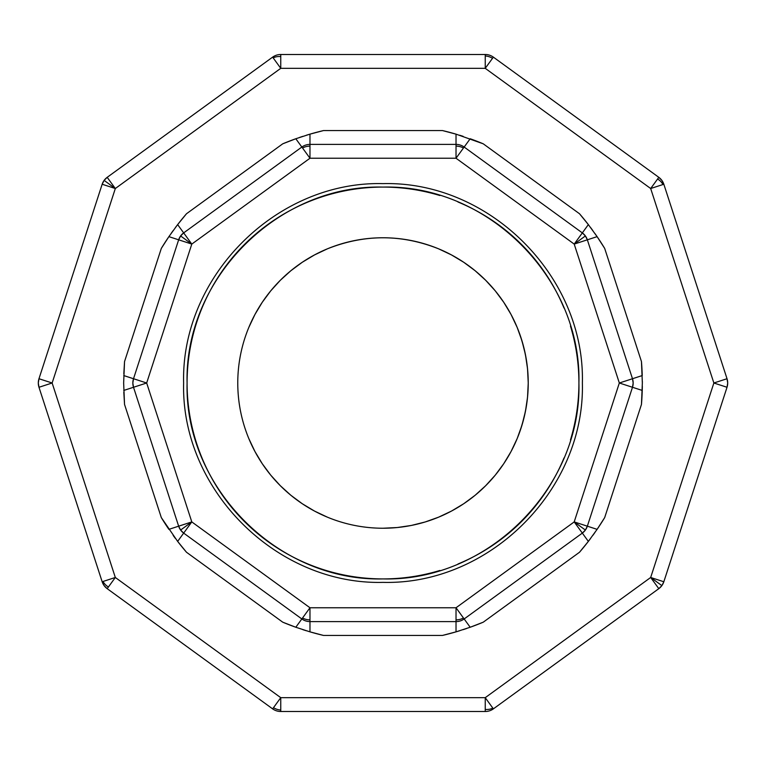 <?xml version="1.0" encoding="UTF-8"?>
<svg xmlns="http://www.w3.org/2000/svg" width="766" height="766" viewBox="0 0 766 766"><rect width="100%" height="100%" fill="white"/><g stroke="black" fill="none" stroke-linecap="round" stroke-linejoin="round"><path stroke-width="1.15" d="M186.492 552.248A259.348 259.348 0 0 1 177.655 541.409L186.492 552.248L282.759 622.193L295.81 627.249A259.348 259.348 0 0 1 282.759 622.193M175.414 538.46A259.348 259.348 0 0 1 173.173 535.434M180.613 235.947A13.836 13.836 0 0 1 183.668 232.893L191.797 244.086L178.65 239.815A13.836 13.836 0 0 1 180.613 235.957L178.65 239.815L133.514 378.73L132.834 383L133.514 387.27L178.65 526.185L168.893 529.354A259.348 259.348 0 0 1 161.31 517.586L177.645 541.399L183.668 533.107L301.842 618.957A13.836 13.836 0 0 0 309.971 621.599L456.029 621.599A13.836 13.836 0 0 0 464.158 618.957L582.332 533.107L585.387 530.043L587.35 526.185A13.836 13.836 0 0 1 585.387 530.043A13.836 13.836 0 0 0 587.35 526.185L632.486 387.27L633.166 383L632.486 387.27L591.534 513.316M323.511 635.435A259.348 259.348 0 0 1 309.981 631.854L323.511 635.435L442.489 635.435L456.029 631.854A259.348 259.348 0 0 1 442.489 635.435M306.429 630.782A259.348 259.348 0 0 1 302.838 629.652M302.551 617.98L295.81 627.249L309.971 631.854L309.971 619.876A13.836 12.103 0 0 1 302.551 617.98L309.971 607.764L191.797 521.914L183.668 533.107L180.613 530.043A13.836 13.836 0 0 0 183.668 533.107M483.241 622.193A259.348 259.348 0 0 1 470.19 627.249L483.241 622.193L579.508 552.248L588.355 541.399A259.348 259.348 0 0 1 579.508 552.248M466.685 628.474A259.348 259.348 0 0 1 463.133 629.662M459.59 630.782A259.348 259.348 0 0 1 457.809 631.328M457.8 631.328A259.348 259.348 0 0 1 456.029 631.854L470.19 627.249L464.158 618.957L571.379 541.064M604.69 517.586A259.348 259.348 0 0 1 597.107 529.354L604.69 517.586L641.458 404.429L642.348 383.019L641.458 361.571A259.348 259.348 0 0 1 642.243 375.56L632.486 378.73L587.35 239.815L585.387 235.957L582.332 232.893L464.158 147.043A13.836 13.836 0 0 0 456.029 144.401L309.971 144.401A13.836 13.836 0 0 0 301.842 147.043L183.668 232.893L180.613 235.957A13.836 13.836 0 0 0 178.65 239.815L168.893 236.646L161.31 248.414A259.348 259.348 0 0 1 168.893 236.646L177.645 224.601A259.348 259.348 0 0 1 186.492 213.752L177.645 224.601L183.668 232.893A13.836 13.836 0 0 0 180.613 235.957L191.797 244.086L309.971 158.236L456.029 158.236L574.203 244.086L588.355 224.601L579.508 213.752A259.348 259.348 0 0 1 588.345 224.591L597.107 236.646A259.348 259.348 0 0 1 604.69 248.414L597.107 236.646L574.203 244.086L619.33 383L632.486 378.73L633.166 383A13.836 13.836 0 0 0 632.486 378.73L628.302 365.851M594.99 532.399A259.348 259.348 0 0 1 592.807 535.453M590.615 538.431A259.348 259.348 0 0 1 589.475 539.934A259.348 259.348 0 0 1 588.355 541.399L597.107 529.354L574.203 521.914L456.029 607.764L309.971 607.764L309.971 619.876M642.339 381.19A259.348 259.348 0 0 1 642.348 382.703M642.329 386.121A259.348 259.348 0 0 1 641.458 404.429M590.586 227.54A259.348 259.348 0 0 1 592.827 230.576M594.981 233.582A259.348 259.348 0 0 1 597.107 236.646M442.489 130.565A259.348 259.348 0 0 1 456.019 134.146L442.489 130.565L323.511 130.565L309.971 134.146A259.348 259.348 0 0 1 323.511 130.565M459.571 135.218A259.348 259.348 0 0 1 463.162 136.348M463.449 148.02L470.19 138.751A259.348 259.348 0 0 1 483.241 143.807L456.029 134.146L456.029 146.124A13.836 12.103 0 0 1 463.449 148.02L456.029 158.236L456.029 146.124M282.759 143.807A259.348 259.348 0 0 1 295.81 138.751L282.759 143.807L186.492 213.752M299.315 137.526A259.348 259.348 0 0 1 302.867 136.338M306.41 135.218A259.348 259.348 0 0 1 308.191 134.672M308.2 134.672A259.348 259.348 0 0 1 309.971 134.146L295.81 138.751L301.842 147.043L194.621 224.936M171 233.601A259.348 259.348 0 0 1 173.193 230.547M175.385 227.579A259.348 259.348 0 0 1 177.645 224.601M123.814 373.731L124.542 361.571L123.652 382.99L124.542 404.429L123.814 392.269M585.387 530.053A13.836 13.836 0 0 1 582.332 533.107L574.203 521.914L585.387 530.043A13.836 13.836 0 0 1 582.332 533.107L588.355 541.399M123.757 375.56L133.514 378.73L174.466 252.684M137.698 400.149L133.514 387.27L123.757 390.44M439.904 195.531A195.914 195.914 0 0 0 187.086 383C184.386 278.317 278.317 184.386 383 187.086C487.683 184.386 581.614 278.317 578.914 383C581.614 487.683 487.683 581.614 383 578.914C278.317 581.614 184.386 487.683 187.086 383A195.914 195.914 0 0 0 439.904 570.469M183.629 383C180.881 489.531 276.469 585.119 383 582.371C489.531 585.119 585.119 489.531 582.371 383C585.119 276.469 489.531 180.881 383 183.629C276.469 180.881 180.881 276.469 183.629 383M457.972 564.006A195.914 195.914 0 0 0 564.006 457.972M570.469 439.904A195.914 195.914 0 0 0 570.469 326.096M564.006 308.028A195.914 195.914 0 0 0 457.972 201.994M137.363 379.974L146.67 383L133.514 387.27A13.836 13.836 0 0 1 133.514 378.73L137.363 379.974M302.551 148.02A13.836 12.103 0 0 1 309.971 146.124L309.971 158.236L301.842 147.043M642.243 390.44L619.33 383L574.203 521.914M456.029 631.854L456.029 607.764L464.158 618.957M191.797 521.914L180.613 530.043L178.65 526.185L191.797 521.914L146.67 383L191.797 244.086M383 528.234C402.246 528.195 420.754 524.519 438.554 517.194C420.754 524.519 402.246 528.195 383 528.234A145.234 145.234 0 0 0 508.777 310.383A145.234 145.234 0 0 0 257.223 310.383A145.234 145.234 0 0 0 383 528.234C402.246 528.195 420.754 524.519 438.554 517.194C420.754 524.519 402.246 528.195 383 528.234L397.238 527.535L411.332 525.447L425.159 521.981L438.583 517.174L451.461 511.085L463.689 503.76L475.14 495.267L485.692 485.692L495.267 475.14L503.76 463.689L511.085 451.461L517.174 438.583L521.981 425.159L525.447 411.332L527.535 397.238L528.234 383L527.535 368.762L525.447 354.668L521.981 340.841L517.174 327.417L511.085 314.539L503.76 302.311L495.276 290.869L503.76 302.311L511.085 314.539L517.165 327.388L511.085 314.539L503.76 302.311L495.276 290.869L503.76 302.311L511.085 314.539L517.165 327.388L511.085 314.539L503.76 302.311L495.276 290.869M438.612 517.165L451.461 511.085L463.689 503.76L475.131 495.276L463.689 503.76L451.461 511.085L438.612 517.165L451.461 511.085L463.689 503.76L475.131 495.276L463.689 503.76L451.461 511.085L438.612 517.165M475.14 495.267L485.682 485.711L495.267 475.14L485.711 485.682L495.267 475.14L485.711 485.682L475.14 495.267M495.276 475.131L503.76 463.689L511.085 451.461L517.165 438.612L511.085 451.461L503.76 463.689L495.276 475.131L503.76 463.689L511.085 451.461L517.165 438.612L511.085 451.461L503.76 463.689L495.276 475.131M517.194 438.554C531.891 401.518 531.891 364.482 517.194 327.446C531.891 364.482 531.891 401.518 517.194 438.554C531.891 401.518 531.891 364.482 517.194 327.446C531.891 364.482 531.891 401.518 517.194 438.554M495.267 290.86L485.711 280.318L495.267 290.86L485.711 280.318L495.267 290.86L485.711 280.318L475.14 270.733M475.131 270.724L463.689 262.24L451.461 254.915L438.612 248.835L451.461 254.915L463.689 262.24L475.131 270.724L463.689 262.24L451.461 254.915L438.612 248.835L451.461 254.915L463.689 262.24L475.131 270.724L463.689 262.24L451.461 254.915L438.612 248.835M438.554 248.806C401.518 234.109 364.482 234.109 327.446 248.806C364.482 234.109 401.518 234.109 438.554 248.806C401.518 234.109 364.482 234.109 327.446 248.806C364.482 234.109 401.518 234.109 438.554 248.806C401.518 234.109 364.482 234.109 327.446 248.806M327.388 248.835L314.539 254.915L302.311 262.24L290.869 270.724L302.311 262.24L314.539 254.915L327.388 248.835L314.539 254.915L302.311 262.24L290.869 270.724L302.311 262.24L314.539 254.915L327.388 248.835L314.539 254.915L302.311 262.24L290.869 270.724M290.86 270.733L280.318 280.289L290.86 270.733L280.318 280.289L290.86 270.733L280.318 280.289L270.733 290.86M270.724 290.869L262.24 302.311L254.915 314.539L248.835 327.388L254.915 314.539L262.24 302.311L270.724 290.869L262.24 302.311L254.915 314.539L248.835 327.388L254.915 314.539L262.24 302.311L270.724 290.869L262.24 302.311L254.915 314.539L248.835 327.388M237.766 383C237.805 402.246 241.481 420.754 248.806 438.554C241.481 420.754 237.805 402.246 237.766 383C237.805 402.246 241.481 420.754 248.806 438.554C241.481 420.754 237.805 402.246 237.766 383C237.805 402.246 241.481 420.754 248.806 438.554M248.835 438.612L254.915 451.461L262.24 463.689L270.724 475.131L262.24 463.689L254.915 451.461L248.835 438.612L254.915 451.461L262.24 463.689L270.724 475.131L262.24 463.689L254.915 451.461L248.835 438.612L254.915 451.461L262.24 463.689L270.724 475.131M270.733 475.14L280.289 485.682L270.733 475.14L280.289 485.682L270.733 475.14L280.289 485.682L290.86 495.267M290.869 495.276L302.311 503.76L314.539 511.085L327.388 517.165L314.539 511.085L302.311 503.76L290.869 495.276L302.311 503.76L314.539 511.085L327.388 517.165L314.539 511.085L302.311 503.76L290.869 495.276L302.311 503.76L314.539 511.085L327.388 517.165M727.02 387.27L663.835 581.758L661.872 585.607L663.835 581.758L727.02 387.27L727.7 383L727.02 378.73L663.835 184.242L661.872 180.393L658.808 177.329L661.872 180.393L663.835 184.242L650.679 188.522L658.808 177.329L493.371 57.134L658.808 177.329L493.371 57.134L485.242 68.327L485.242 54.491L280.758 54.491L280.758 68.327L272.629 57.134L107.192 177.329A13.836 13.836 0 0 0 104.138 180.383L107.192 177.329L272.629 57.134L107.192 177.329L104.128 180.393L102.165 184.242L104.128 180.393A13.836 13.836 0 0 0 102.165 184.242L38.98 378.73L38.3 383L38.98 378.73L102.165 184.242L38.98 378.73L38.3 383L38.98 387.27L102.165 581.758L104.128 585.607L102.165 581.758A13.836 13.836 0 0 0 107.192 588.671L104.128 585.607L107.192 588.671L272.629 708.866L107.192 588.671L272.629 708.866L280.758 697.673L280.758 711.509L485.242 711.509A13.836 13.836 0 0 0 493.371 708.866L658.808 588.671A13.836 13.836 0 0 0 661.862 585.617L658.808 588.671L493.371 708.866L658.808 588.671L661.872 585.607A13.836 13.836 0 0 0 663.835 581.758L727.02 387.27L727.7 383L727.02 387.27L713.864 383L727.02 378.73L727.7 383L727.02 378.73L727.7 383L727.02 387.27A13.836 13.836 0 0 0 727.02 378.73L663.835 184.242A13.836 13.836 0 0 0 658.808 177.329M38.472 385.164A13.836 13.836 0 0 0 38.98 387.27L38.3 383L38.98 387.27L38.3 383L38.98 378.73L52.136 383L38.98 387.27L102.165 581.758L115.321 577.478L107.192 588.671M485.242 711.509L485.242 697.673L280.758 697.673L115.321 577.478L52.136 383L115.321 188.522L104.128 180.393A13.836 13.836 0 0 1 107.192 177.329L115.321 188.522L102.165 184.242A13.836 13.836 0 0 1 102.998 182.241M280.758 54.491A13.836 13.836 0 0 0 272.629 57.134M493.371 57.134A13.836 13.836 0 0 0 485.242 54.491M115.321 188.522L280.758 68.327L485.242 68.327L650.679 188.522L713.864 383L650.679 577.478L661.872 585.607A13.836 13.836 0 0 1 658.808 588.671L650.679 577.478L663.835 581.758A13.836 13.836 0 0 1 663.002 583.759M650.679 577.478L485.242 697.673L493.371 708.866M123.652 383.584L123.652 383M272.629 708.866A13.836 13.836 0 0 0 280.758 711.509A13.836 13.836 0 0 1 272.629 708.866M161.31 248.414L124.542 361.571M309.971 134.146L309.971 146.124M579.508 213.752L483.241 143.807M641.458 361.571L604.69 248.414M124.542 404.429L161.31 517.586M574.203 244.086L585.387 235.957A13.836 13.836 0 0 0 582.332 232.893M456.029 619.876A13.836 12.103 0 0 0 463.449 617.98M103.037 581.471A13.836 11.595 18 0 0 108.408 586.995M273.165 57.871A13.836 11.595 18 0 1 280.758 56.56M485.242 55.956A13.836 12.246 18 0 1 492.519 58.321M657.592 179.005A13.836 11.595 18 0 1 662.963 184.529M485.242 709.44A13.836 11.595 18 0 0 492.835 708.129M273.481 707.679A13.836 12.246 18 0 0 280.758 710.044M727.528 380.836A13.836 13.836 0 0 0 727.02 378.73M38.98 378.73A13.836 13.836 0 0 0 38.98 387.27M587.35 239.815A13.836 13.836 0 0 0 585.387 235.957M632.486 387.27A13.836 13.836 0 0 0 633.166 383M178.65 526.185A13.836 13.836 0 0 0 180.613 530.043"/></g></svg>
